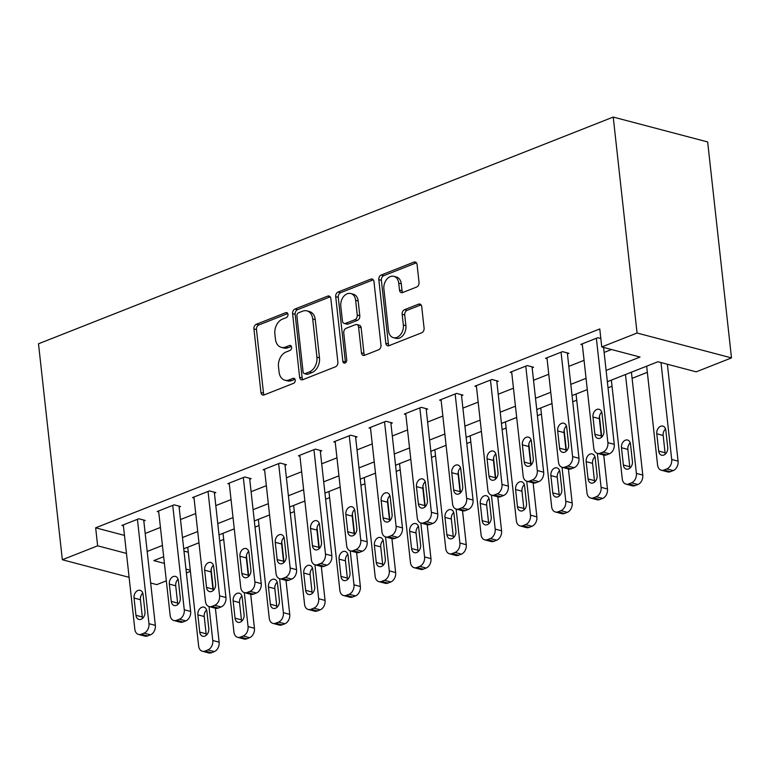 <?xml version="1.0" encoding="UTF-8"?>
<svg xmlns="http://www.w3.org/2000/svg" width="770" height="770" viewBox="0 0 770 770"><rect width="100%" height="100%" fill="white"/><g stroke="black" fill="none" stroke-linecap="round" stroke-linejoin="round"><path stroke-width="1.16" d="M287.98 314.372A2.628 1.906 -75.2 0 0 286.709 312.601A2.628 1.906 -75.2 0 0 285.766 312.668L256.304 324.286A3.754 2.724 -75.2 0 0 253.927 328.915L260.943 392.507A3.754 2.724 -75.2 0 0 262.762 395.048A3.754 2.724 -75.2 0 0 264.11 394.943L293.562 383.325A2.628 1.906 -75.2 0 0 295.228 380.091A2.628 1.906 -75.2 0 0 293.957 378.311A2.628 1.906 -75.2 0 0 293.014 378.378L289.202 379.889A12.022 8.701 -75.2 0 1 284.89 380.207A12.022 8.701 -75.2 0 1 279.087 372.083L278.499 366.78A12.022 8.701 -75.2 0 1 286.122 351.977L289.934 350.475A2.628 1.906 -75.2 0 0 291.599 347.231A2.628 1.906 -75.2 0 0 290.329 345.451A2.628 1.906 -75.2 0 0 289.385 345.528L285.574 347.029A12.022 8.701 -75.2 0 1 281.271 347.347A12.022 8.701 -75.2 0 1 275.458 339.224L274.871 333.92A12.022 8.701 -75.2 0 1 282.494 319.117L286.305 317.615A2.628 1.906 -75.2 0 0 287.98 314.372M416.657 287.027A3.754 2.724 -75.2 0 0 419.034 282.397L417.07 264.562A3.754 2.724 -75.2 0 0 415.251 262.021A3.754 2.724 -75.2 0 0 413.904 262.118L381.198 275.025A3.754 2.724 -75.2 0 0 378.811 279.654L385.828 343.247A3.754 2.724 -75.2 0 0 387.647 345.778A3.754 2.724 -75.2 0 0 388.994 345.682L421.71 332.775A3.754 2.724 -75.2 0 0 424.087 328.155L421.71 306.604A3.754 2.724 -75.2 0 0 419.891 304.063A3.754 2.724 -75.2 0 0 418.543 304.16L404.548 309.684A3.754 2.724 -75.2 0 0 402.161 314.314L403.345 324.998A10.048 7.276 -75.2 0 1 393.364 337.645A10.048 7.276 -75.2 0 1 388.513 330.85L383.893 288.981A10.048 7.276 -75.2 0 1 393.865 276.343A10.048 7.276 -75.2 0 1 398.725 283.129L399.495 290.107A3.754 2.724 -75.2 0 0 401.305 292.648A3.754 2.724 -75.2 0 0 402.652 292.552L416.657 287.027M97.646 545.815L95.653 527.816L599.772 328.954L601.765 346.952L637.069 333.025L613.228 117.069L38.5 343.786L62.341 559.742L97.646 545.815L126.463 553.409M330.85 298.567A3.754 2.724 -75.2 0 0 329.04 296.026A3.754 2.724 -75.2 0 0 327.693 296.132L294.977 309.03A3.754 2.724 -75.2 0 0 292.6 313.659L299.617 377.252A3.754 2.724 -75.2 0 0 301.436 379.793A3.754 2.724 -75.2 0 0 302.783 379.687L335.489 366.789A3.754 2.724 -75.2 0 0 337.876 362.16L330.85 298.567M338.088 292.032L370.793 279.125A3.754 2.724 -75.2 0 1 372.141 279.029A3.754 2.724 -75.2 0 1 373.96 281.56L380.977 345.153A3.754 2.724 -75.2 0 1 378.599 349.782L364.595 355.307A3.754 2.724 -75.2 0 1 363.248 355.403A3.754 2.724 -75.2 0 1 361.438 352.862L358.589 327.077A3.754 2.724 -75.2 0 0 356.78 324.536A3.754 2.724 -75.2 0 0 355.432 324.632L346.144 328.299A3.754 2.724 -75.2 0 0 343.757 332.929L346.721 359.773A2.628 1.906 -75.2 0 1 344.113 363.084A2.628 1.906 -75.2 0 1 342.842 361.303L335.701 296.652A3.754 2.724 -75.2 0 1 338.088 292.032L340.638 292.696L373.296 279.818M95.653 527.816L124.48 535.41M145.193 533.466L160.439 527.45M180.498 519.538L195.744 513.532M215.792 505.611L231.038 499.605M251.097 491.693L266.343 485.678M286.401 477.766L301.647 471.75M321.706 463.838L336.952 457.823M357.011 449.911L372.257 443.895M392.305 435.984L407.551 429.968M427.61 422.056L442.856 416.05M462.914 408.129L478.16 402.123M498.219 394.211L513.465 388.195M533.523 380.284L548.76 374.268M568.818 366.356L584.064 360.341M604.123 352.429L611.505 349.522M143.817 521.001L145.232 520.443L138.85 518.759L121.901 525.448L123.421 525.843M179.121 507.074L180.526 506.516L174.145 504.831L157.205 511.521L158.726 511.915M214.416 493.147L215.831 492.588L209.45 490.904L192.51 497.593L194.021 497.988M249.721 479.219L251.136 478.661L244.754 476.976L227.805 483.666L229.325 484.061M285.025 465.292L286.44 464.733L280.059 463.059L263.109 469.739L264.63 470.143M320.33 451.364L321.744 450.806L315.363 449.131L298.413 455.811L299.934 456.215M355.634 437.437L357.039 436.888L350.658 435.204L333.718 441.884L335.239 442.288M390.929 423.519L392.344 422.961L385.963 421.277L369.022 427.966L370.534 428.361M426.233 409.592L427.648 409.034L421.267 407.349L404.317 414.039L405.838 414.433M461.538 395.664L462.953 395.106L456.572 393.422L439.622 400.111L441.143 400.506M496.843 381.737L498.248 381.179L491.876 379.494L474.926 386.184L476.447 386.579M532.147 367.81L533.552 367.252L527.171 365.577L510.231 372.257L511.742 372.661M567.442 353.882L568.857 353.324L562.475 351.649L545.535 358.329L547.047 358.733M582.351 344.806L580.83 344.402L597.78 337.722L600.831 338.521M219.71 541.021L223.714 539.433M255.005 527.094L259.018 525.506M290.309 513.166L294.313 511.588M325.614 499.239L329.618 497.661M360.918 485.312L364.922 483.733M396.213 471.384L400.227 469.806M431.518 457.457L435.522 455.878M466.822 443.539L470.826 441.951M502.127 429.612L506.131 428.024M537.431 415.685L541.435 414.106M572.726 401.757L576.74 400.179M608.031 387.83L612.034 386.251M632.093 378.339L647.339 372.324M183.982 551.089L188.284 552.225M607.357 381.689L657.917 361.746L696.196 371.833L731.5 357.906L707.659 141.95L613.228 117.069M190.392 571.359L186.388 572.938M166.33 580.85L156.772 584.622L150.66 583.005M731.5 357.906L637.069 333.025M606.115 370.428L640.043 357.039L601.765 346.952M147.176 551.464L162.422 545.449M182.48 537.537L197.726 531.521M217.785 523.61L233.031 517.594M253.089 509.682L268.335 503.676M288.384 495.765L303.63 489.749M323.689 481.837L338.935 475.822M358.993 467.91L374.239 461.894M394.298 453.982L409.544 447.967M429.602 440.055L444.848 434.039M464.897 426.128L480.143 420.112M500.202 412.2L515.448 406.194M535.506 398.283L550.752 392.267M570.811 384.355L586.057 378.339M62.341 559.742L129.1 577.327M163.663 556.71L153.798 560.608L164.405 563.409M185.965 569.088L190.267 570.214M587.298 389.601L572.052 395.616M551.994 403.528L536.748 409.544M516.689 417.456L501.443 423.471M481.385 431.383L466.148 437.399M446.09 445.31L430.844 451.316M410.785 459.228L395.539 465.244M375.481 473.155L360.235 479.171M340.176 487.083L324.93 493.098M304.882 501.01L289.636 507.026M269.577 514.938L254.331 520.953M234.273 528.865L219.026 534.88M198.968 542.792L183.722 548.798M281.271 347.347L283.822 348.021A12.022 8.701 -75.2 0 0 288.134 347.703L285.574 347.029M291.387 346.413L288.134 347.703M284.89 380.207L287.451 380.881A12.022 8.701 -75.2 0 0 291.763 380.553L289.202 379.889M295.016 379.273L291.763 380.553M287.759 313.563L258.864 324.959A3.754 2.724 -75.2 0 0 256.477 329.589L263.504 393.181A3.754 2.724 -75.2 0 0 264.158 394.923M330.195 296.825L297.528 309.704A3.754 2.724 -75.2 0 0 295.151 314.333L302.167 377.926A3.754 2.724 -75.2 0 0 302.831 379.668M298.577 312.774A2.628 1.906 -75.2 0 0 296.912 316.018L303.072 371.833A2.628 1.906 -75.2 0 0 304.342 373.614A2.628 1.906 -75.2 0 0 305.286 373.546L309.299 371.958A12.022 8.701 -75.2 0 0 316.922 357.155L312.716 318.992A12.022 8.701 -75.2 0 0 306.903 310.868A12.022 8.701 -75.2 0 0 302.591 311.186L298.577 312.774M304.342 373.614L306.893 374.287A2.628 1.906 -75.2 0 0 307.836 374.21L305.286 373.546M306.903 310.868L309.453 311.542A12.022 8.701 -75.2 0 1 315.267 319.666L319.483 357.829A12.022 8.701 -75.2 0 1 311.86 372.632L307.836 374.21M356.78 324.536L359.33 325.209A3.754 2.724 -75.2 0 1 361.14 327.75L363.989 353.536A3.754 2.724 -75.2 0 0 364.653 355.288M340.638 292.696A3.754 2.724 -75.2 0 0 338.261 297.326L345.393 361.977A2.628 1.906 -75.2 0 0 345.576 362.708M355.634 300.31A10.048 7.276 -75.2 0 0 350.783 293.524A10.048 7.276 -75.2 0 0 340.802 306.162L342.429 320.917A3.754 2.724 -75.2 0 0 344.248 323.458A3.754 2.724 -75.2 0 0 345.595 323.352L354.883 319.694A3.754 2.724 -75.2 0 0 357.261 315.065L355.634 300.31L358.185 300.983A10.048 7.276 -75.2 0 0 353.334 294.198L350.783 293.524M344.248 323.458L346.798 324.122A3.754 2.724 -75.2 0 0 348.146 324.026L345.595 323.352M358.185 300.983L359.811 315.739A3.754 2.724 -75.2 0 1 357.434 320.358L348.146 324.026M393.865 276.343L396.415 277.007A10.048 7.276 -75.2 0 1 401.276 283.803L402.046 290.781A3.754 2.724 -75.2 0 0 402.7 292.533M393.364 337.645L395.924 338.309A10.048 7.276 -75.2 0 0 405.896 325.672L403.345 324.998M421.046 304.853L407.099 310.358A3.754 2.724 -75.2 0 0 404.722 314.978L405.896 325.672M416.406 262.811L383.749 275.699A3.754 2.724 -75.2 0 0 381.362 280.319L388.388 343.911A3.754 2.724 -75.2 0 0 389.043 345.663M209.017 606.548L212.77 640.505A7.652 5.544 -75.2 0 1 207.91 649.928L205.09 651.045A7.652 5.544 -75.2 0 1 202.346 651.247A7.652 5.544 -75.2 0 1 198.641 646.078L187.736 547.22M211.124 569.531L213.415 590.282M215.398 608.233L219.142 642.19A7.652 5.544 104.8 0 1 214.291 651.613L211.471 652.729A7.652 5.544 104.8 0 1 208.728 652.931L202.346 651.247M206.601 609.936A6.122 4.437 -75.2 0 0 204.233 616.52L206.139 633.797A6.122 4.437 -75.2 0 0 206.427 635.135M208.795 628.551L206.889 611.274A6.122 4.437 -75.2 0 0 203.925 607.135A6.122 4.437 -75.2 0 0 197.852 614.835L199.757 632.112A6.122 4.437 -75.2 0 0 202.712 636.251A6.122 4.437 -75.2 0 0 208.795 628.551M137.435 519.317L148.957 623.69A7.652 5.544 -75.2 0 1 144.106 633.123L141.285 634.239A7.652 5.544 -75.2 0 1 138.533 634.442A7.652 5.544 -75.2 0 1 134.837 629.263L123.316 524.89M138.533 634.442L144.914 636.116A7.652 5.544 104.8 0 0 147.657 635.914L150.487 634.807A7.652 5.544 104.8 0 0 155.338 625.375L143.711 520.039M144.981 611.736A6.122 4.437 104.8 0 1 138.908 619.446A6.122 4.437 104.8 0 1 135.953 615.307L134.038 598.03A6.122 4.437 104.8 0 1 140.121 590.321A6.122 4.437 104.8 0 1 143.076 594.459L144.981 611.736M142.614 618.32A6.122 4.437 104.8 0 1 142.325 616.982L140.419 599.715A6.122 4.437 104.8 0 1 142.797 593.131M244.321 592.63L248.065 626.578A7.652 5.544 -75.2 0 1 243.214 636.01L240.394 637.117A7.652 5.544 -75.2 0 1 237.641 637.319A7.652 5.544 -75.2 0 1 233.945 632.151L223.031 533.292M246.429 555.603L248.72 576.355M250.702 594.305L254.447 628.262A7.652 5.544 104.8 0 1 249.595 637.685L246.775 638.802A7.652 5.544 104.8 0 1 244.023 639.004L237.641 637.319M241.905 596.019A6.122 4.437 -75.2 0 0 239.528 602.592L241.443 619.869A6.122 4.437 -75.2 0 0 241.722 621.207M244.1 614.624L242.184 597.347A6.122 4.437 -75.2 0 0 239.229 593.208A6.122 4.437 -75.2 0 0 233.146 600.908L235.062 618.185A6.122 4.437 -75.2 0 0 238.017 622.324A6.122 4.437 -75.2 0 0 244.1 614.624M279.625 578.703L283.37 612.65A7.652 5.544 -75.2 0 1 278.519 622.083L275.689 623.19A7.652 5.544 -75.2 0 1 272.946 623.402A7.652 5.544 -75.2 0 1 269.25 618.223L258.335 519.365M281.733 541.676L284.024 562.427M286.007 580.388L289.751 614.335A7.652 5.544 104.8 0 1 284.9 623.758L282.07 624.874A7.652 5.544 104.8 0 1 279.327 625.076L272.946 623.402M277.21 582.091A6.122 4.437 -75.2 0 0 274.832 588.665L276.738 605.942A6.122 4.437 -75.2 0 0 277.027 607.28M279.394 600.696L277.489 583.419A6.122 4.437 -75.2 0 0 274.534 579.281A6.122 4.437 -75.2 0 0 268.451 586.99L270.357 604.267A6.122 4.437 -75.2 0 0 273.321 608.406A6.122 4.437 -75.2 0 0 279.394 600.696M314.92 564.776L318.674 598.723A7.652 5.544 -75.2 0 1 313.823 608.156L310.993 609.272A7.652 5.544 -75.2 0 1 308.25 609.474A7.652 5.544 -75.2 0 1 304.554 604.296L293.639 505.447M317.028 527.748L319.319 548.5M321.302 566.46L325.056 600.407A7.652 5.544 104.8 0 1 320.204 609.83L317.375 610.947A7.652 5.544 104.8 0 1 314.632 611.149L308.25 609.474M312.505 568.164A6.122 4.437 -75.2 0 0 310.137 574.738L312.043 592.014A6.122 4.437 -75.2 0 0 312.331 593.352M314.699 586.769L312.793 569.492A6.122 4.437 -75.2 0 0 309.838 565.353A6.122 4.437 -75.2 0 0 303.755 573.063L305.661 590.34A6.122 4.437 -75.2 0 0 308.626 594.479A6.122 4.437 -75.2 0 0 314.699 586.769M172.74 505.39L184.261 609.773A7.652 5.544 -75.2 0 1 179.41 619.196L176.58 620.312A7.652 5.544 -75.2 0 1 173.837 620.514A7.652 5.544 -75.2 0 1 170.141 615.336L158.62 510.962M173.837 620.514L180.219 622.199A7.652 5.544 104.8 0 0 182.962 621.987L185.791 620.88A7.652 5.544 104.8 0 0 190.642 611.447L179.015 506.111M180.286 597.818A6.122 4.437 104.8 0 1 174.213 605.518A6.122 4.437 104.8 0 1 171.248 601.38L169.342 584.103A6.122 4.437 104.8 0 1 175.425 576.403A6.122 4.437 104.8 0 1 178.38 580.541L180.286 597.818M177.918 604.392A6.122 4.437 104.8 0 1 177.629 603.064L175.724 585.787A6.122 4.437 104.8 0 1 178.091 579.204M208.044 491.462L219.566 595.845A7.652 5.544 -75.2 0 1 214.705 605.268L211.885 606.385A7.652 5.544 -75.2 0 1 209.142 606.587A7.652 5.544 -75.2 0 1 205.446 601.418L193.915 497.035M209.142 606.587L215.523 608.271A7.652 5.544 104.8 0 0 218.266 608.069L221.086 606.952A7.652 5.544 104.8 0 0 225.947 597.52L214.31 492.184M215.59 583.891A6.122 4.437 104.8 0 1 209.517 591.591A6.122 4.437 104.8 0 1 206.553 587.452L204.647 570.175A6.122 4.437 104.8 0 1 210.73 562.475A6.122 4.437 104.8 0 1 213.685 566.614L215.59 583.891M213.223 590.465A6.122 4.437 104.8 0 1 212.934 589.137L211.028 571.86A6.122 4.437 104.8 0 1 213.396 565.276M243.339 477.535L254.87 581.918A7.652 5.544 -75.2 0 1 250.009 591.341L247.189 592.457A7.652 5.544 -75.2 0 1 244.446 592.659A7.652 5.544 -75.2 0 1 240.74 587.491L229.219 483.108M244.446 592.659L250.828 594.344A7.652 5.544 104.8 0 0 253.571 594.142L256.391 593.025A7.652 5.544 104.8 0 0 261.242 583.602L249.615 478.266M250.895 569.964A6.122 4.437 104.8 0 1 244.812 577.664A6.122 4.437 104.8 0 1 241.857 573.525L239.951 556.248A6.122 4.437 104.8 0 1 246.025 548.548A6.122 4.437 104.8 0 1 248.989 552.687L250.895 569.964M248.527 576.538A6.122 4.437 104.8 0 1 248.238 575.209L246.333 557.932A6.122 4.437 104.8 0 1 248.7 551.349M350.225 550.848L353.979 584.805A7.652 5.544 -75.2 0 1 349.118 594.228L346.298 595.345A7.652 5.544 -75.2 0 1 343.555 595.547A7.652 5.544 -75.2 0 1 339.859 590.369L328.944 491.52M352.333 513.831L354.623 534.582M356.606 552.533L360.36 586.48A7.652 5.544 104.8 0 1 355.499 595.913L352.679 597.019A7.652 5.544 104.8 0 1 349.936 597.222L343.555 595.547M347.809 554.236A6.122 4.437 -75.2 0 0 345.441 560.82L347.347 578.097A6.122 4.437 -75.2 0 0 347.636 579.425M350.003 572.841L348.098 555.574A6.122 4.437 -75.2 0 0 345.133 551.426A6.122 4.437 -75.2 0 0 339.06 559.135L340.966 576.412A6.122 4.437 -75.2 0 0 343.921 580.551A6.122 4.437 -75.2 0 0 350.003 572.841M278.644 463.607L290.165 567.99A7.652 5.544 -75.2 0 1 285.314 577.413L282.494 578.53A7.652 5.544 -75.2 0 1 279.741 578.732A7.652 5.544 -75.2 0 1 276.045 573.563L264.524 469.18M279.741 578.732L286.122 580.416A7.652 5.544 104.8 0 0 288.875 580.214L291.695 579.098A7.652 5.544 104.8 0 0 296.546 569.675L284.919 464.339M286.199 556.036A6.122 4.437 104.8 0 1 280.116 563.736A6.122 4.437 104.8 0 1 277.161 559.597L275.256 542.321A6.122 4.437 104.8 0 1 281.329 534.621A6.122 4.437 104.8 0 1 284.284 538.759L286.199 556.036M283.822 562.62A6.122 4.437 104.8 0 1 283.543 561.282L281.628 544.005A6.122 4.437 104.8 0 1 284.005 537.422M385.529 536.921L389.274 570.878A7.652 5.544 -75.2 0 1 384.423 580.301L381.602 581.417A7.652 5.544 -75.2 0 1 378.859 581.62A7.652 5.544 -75.2 0 1 375.154 576.441L364.239 477.592M387.637 499.903L389.928 520.655M391.911 538.605L395.655 572.553A7.652 5.544 104.8 0 1 390.804 581.985L387.984 583.092A7.652 5.544 104.8 0 1 385.241 583.304L378.859 581.62M383.114 540.309A6.122 4.437 -75.2 0 0 380.746 546.893L382.651 564.169A6.122 4.437 -75.2 0 0 382.931 565.498M385.308 558.924L383.402 541.647A6.122 4.437 -75.2 0 0 380.438 537.508A6.122 4.437 -75.2 0 0 374.364 545.208L376.27 562.485A6.122 4.437 -75.2 0 0 379.225 566.624A6.122 4.437 -75.2 0 0 385.308 558.924M313.948 449.69L325.469 554.063A7.652 5.544 -75.2 0 1 320.618 563.496L317.789 564.603A7.652 5.544 -75.2 0 1 315.046 564.805A7.652 5.544 -75.2 0 1 311.35 559.636L299.828 455.253M315.046 564.805L321.427 566.489A7.652 5.544 104.8 0 0 324.17 566.287L327 565.17A7.652 5.544 104.8 0 0 331.851 555.747L320.224 450.411M321.494 542.109A6.122 4.437 104.8 0 1 315.421 549.818A6.122 4.437 104.8 0 1 312.456 545.68L310.551 528.403A6.122 4.437 104.8 0 1 316.634 520.693A6.122 4.437 104.8 0 1 319.589 524.832L321.494 542.109M319.127 548.692A6.122 4.437 104.8 0 1 318.838 547.354L316.932 530.078A6.122 4.437 104.8 0 1 319.309 523.504M420.834 522.994L424.578 556.951A7.652 5.544 -75.2 0 1 419.727 566.374L416.907 567.49A7.652 5.544 -75.2 0 1 414.154 567.692A7.652 5.544 -75.2 0 1 410.458 562.524L399.543 463.665M422.942 485.976L425.233 506.727M427.215 524.678L430.959 558.625A7.652 5.544 104.8 0 1 426.108 568.058L423.279 569.174A7.652 5.544 104.8 0 1 420.536 569.376L414.154 567.692M418.418 526.382A6.122 4.437 -75.2 0 0 416.041 532.965L417.956 550.242A6.122 4.437 -75.2 0 0 418.235 551.57M420.613 544.996L418.697 527.72A6.122 4.437 -75.2 0 0 415.742 523.581A6.122 4.437 -75.2 0 0 409.659 531.281L411.575 548.558A6.122 4.437 -75.2 0 0 414.53 552.696A6.122 4.437 -75.2 0 0 420.613 544.996M456.138 509.066L459.882 543.023A7.652 5.544 -75.2 0 1 455.031 552.446L452.202 553.563A7.652 5.544 -75.2 0 1 449.459 553.765A7.652 5.544 -75.2 0 1 445.763 548.596L434.848 449.738M458.246 472.048L460.537 492.8M462.52 510.751L466.264 544.708A7.652 5.544 104.8 0 1 461.413 554.13L458.583 555.247A7.652 5.544 104.8 0 1 455.84 555.449L449.459 553.765M453.713 512.454A6.122 4.437 -75.2 0 0 451.345 519.038L453.251 536.315A6.122 4.437 -75.2 0 0 453.54 537.653M455.907 531.069L454.002 513.792A6.122 4.437 -75.2 0 0 451.047 509.653A6.122 4.437 -75.2 0 0 444.964 517.353L446.869 534.63A6.122 4.437 -75.2 0 0 449.834 538.769A6.122 4.437 -75.2 0 0 455.907 531.069M491.433 495.149L495.187 529.096A7.652 5.544 -75.2 0 1 490.336 538.528L487.506 539.635A7.652 5.544 -75.2 0 1 484.763 539.837A7.652 5.544 -75.2 0 1 481.067 534.669L470.152 435.81M493.541 458.121L495.832 478.873M497.815 496.823L501.568 530.78A7.652 5.544 104.8 0 1 496.708 540.203L493.888 541.32A7.652 5.544 104.8 0 1 491.144 541.522L484.763 539.837M489.017 498.537A6.122 4.437 -75.2 0 0 486.65 505.11L488.555 522.387A6.122 4.437 -75.2 0 0 488.844 523.725M491.212 517.142L489.306 499.865A6.122 4.437 -75.2 0 0 486.351 495.726A6.122 4.437 -75.2 0 0 480.268 503.426L482.174 520.703A6.122 4.437 -75.2 0 0 485.139 524.842A6.122 4.437 -75.2 0 0 491.212 517.142M526.738 481.221L530.491 515.168A7.652 5.544 -75.2 0 1 525.631 524.601L522.811 525.708A7.652 5.544 -75.2 0 1 520.068 525.92A7.652 5.544 -75.2 0 1 516.362 520.741L505.457 421.883M528.846 444.194L531.136 464.945M533.119 482.906L536.873 516.853A7.652 5.544 104.8 0 1 532.012 526.276L529.192 527.392A7.652 5.544 104.8 0 1 526.449 527.594L520.068 525.92M524.322 484.609A6.122 4.437 -75.2 0 0 521.954 491.183L523.86 508.46A6.122 4.437 -75.2 0 0 524.149 509.798M526.516 503.214L524.611 485.937A6.122 4.437 -75.2 0 0 521.646 481.799A6.122 4.437 -75.2 0 0 515.573 489.508L517.479 506.785A6.122 4.437 -75.2 0 0 520.433 510.924A6.122 4.437 -75.2 0 0 526.516 503.214M349.253 435.762L360.774 540.136A7.652 5.544 -75.2 0 1 355.923 549.568L353.093 550.675A7.652 5.544 -75.2 0 1 350.35 550.887A7.652 5.544 -75.2 0 1 346.654 545.709L335.133 441.325M350.35 550.887L356.731 552.562A7.652 5.544 104.8 0 0 359.475 552.36L362.304 551.243A7.652 5.544 104.8 0 0 367.155 541.82L355.528 436.484M356.799 528.182A6.122 4.437 104.8 0 1 350.725 535.891A6.122 4.437 104.8 0 1 347.761 531.752L345.855 514.476A6.122 4.437 104.8 0 1 351.938 506.766A6.122 4.437 104.8 0 1 354.893 510.905L356.799 528.182M354.431 534.765A6.122 4.437 104.8 0 1 354.142 533.427L352.236 516.15A6.122 4.437 104.8 0 1 354.604 509.576M384.548 421.835L396.078 526.208A7.652 5.544 -75.2 0 1 391.218 535.641L388.398 536.757A7.652 5.544 -75.2 0 1 385.655 536.96A7.652 5.544 -75.2 0 1 381.958 531.781L370.428 427.408M385.655 536.96L392.036 538.634A7.652 5.544 104.8 0 0 394.779 538.432L397.599 537.325A7.652 5.544 104.8 0 0 402.46 527.893L390.823 422.557M392.103 514.254A6.122 4.437 104.8 0 1 386.02 521.964A6.122 4.437 104.8 0 1 383.065 517.825L381.16 500.548A6.122 4.437 104.8 0 1 387.233 492.838A6.122 4.437 104.8 0 1 390.197 496.977L392.103 514.254M389.736 520.838A6.122 4.437 104.8 0 1 389.447 519.5L387.541 502.232A6.122 4.437 104.8 0 1 389.909 495.649M419.852 407.908L431.373 512.291A7.652 5.544 -75.2 0 1 426.522 521.713L423.702 522.83A7.652 5.544 -75.2 0 1 420.959 523.032A7.652 5.544 -75.2 0 1 417.253 517.854L405.732 413.48M420.959 523.032L427.34 524.716A7.652 5.544 104.8 0 0 430.083 524.505L432.904 523.398A7.652 5.544 104.8 0 0 437.755 513.965L426.128 408.629M427.408 500.336A6.122 4.437 104.8 0 1 421.325 508.036A6.122 4.437 104.8 0 1 418.37 503.898L416.464 486.621A6.122 4.437 104.8 0 1 422.538 478.921A6.122 4.437 104.8 0 1 425.502 483.06L427.408 500.336M425.03 506.91A6.122 4.437 104.8 0 1 424.751 505.582L422.846 488.305A6.122 4.437 104.8 0 1 425.213 481.722M455.157 393.98L466.678 498.363A7.652 5.544 -75.2 0 1 461.827 507.786L459.007 508.903A7.652 5.544 -75.2 0 1 456.254 509.105A7.652 5.544 -75.2 0 1 452.558 503.936L441.037 399.553M456.254 509.105L462.635 510.789A7.652 5.544 104.8 0 0 465.378 510.587L468.208 509.471A7.652 5.544 104.8 0 0 473.059 500.038L461.432 394.702M462.712 486.409A6.122 4.437 104.8 0 1 456.629 494.109A6.122 4.437 104.8 0 1 453.674 489.97L451.759 472.693A6.122 4.437 104.8 0 1 457.842 464.993A6.122 4.437 104.8 0 1 460.797 469.132L462.712 486.409M460.335 492.983A6.122 4.437 104.8 0 1 460.056 491.655L458.14 474.378A6.122 4.437 104.8 0 1 460.518 467.794M562.042 467.294L565.786 501.241A7.652 5.544 -75.2 0 1 560.935 510.674L558.115 511.79A7.652 5.544 -75.2 0 1 555.363 511.992A7.652 5.544 -75.2 0 1 551.666 506.814L540.752 407.965M564.15 430.266L566.441 451.018M568.424 468.978L572.168 502.925A7.652 5.544 104.8 0 1 567.317 512.348L564.497 513.465A7.652 5.544 104.8 0 1 561.744 513.667L555.363 511.992M559.626 470.682A6.122 4.437 -75.2 0 0 557.249 477.256L559.164 494.532A6.122 4.437 -75.2 0 0 559.443 495.87M561.821 489.287L559.906 472.01A6.122 4.437 -75.2 0 0 556.951 467.871A6.122 4.437 -75.2 0 0 550.877 475.581L552.783 492.858A6.122 4.437 -75.2 0 0 555.738 496.997A6.122 4.437 -75.2 0 0 561.821 489.287M490.461 380.053L501.982 484.436A7.652 5.544 -75.2 0 1 497.131 493.859L494.301 494.975A7.652 5.544 -75.2 0 1 491.558 495.177A7.652 5.544 -75.2 0 1 487.862 490.009L476.341 385.626M491.558 495.177L497.94 496.862A7.652 5.544 104.8 0 0 500.683 496.66L503.513 495.543A7.652 5.544 104.8 0 0 508.364 486.12L496.737 380.784M498.007 472.482A6.122 4.437 104.8 0 1 491.934 480.182A6.122 4.437 104.8 0 1 488.969 476.043L487.064 458.766A6.122 4.437 104.8 0 1 493.147 451.066A6.122 4.437 104.8 0 1 496.101 455.205L498.007 472.482M495.639 479.056A6.122 4.437 104.8 0 1 495.351 477.727L493.445 460.45A6.122 4.437 104.8 0 1 495.813 453.867M597.347 453.366L601.091 487.323A7.652 5.544 -75.2 0 1 596.24 496.746L593.41 497.863A7.652 5.544 -75.2 0 1 590.667 498.065A7.652 5.544 -75.2 0 1 586.971 492.887L576.056 394.038M599.455 416.349L601.745 437.1M603.728 455.051L607.472 488.998A7.652 5.544 104.8 0 1 602.621 498.431L599.791 499.538A7.652 5.544 104.8 0 1 597.048 499.74L590.667 498.065M594.931 456.754A6.122 4.437 -75.2 0 0 592.553 463.338L594.459 480.615A6.122 4.437 -75.2 0 0 594.748 481.943M597.116 475.36L595.21 458.092A6.122 4.437 -75.2 0 0 592.255 453.944A6.122 4.437 -75.2 0 0 586.172 461.654L588.078 478.93A6.122 4.437 -75.2 0 0 591.042 483.069A6.122 4.437 -75.2 0 0 597.116 475.36M525.766 366.125L537.287 470.508A7.652 5.544 -75.2 0 1 532.436 479.931L529.606 481.048A7.652 5.544 -75.2 0 1 526.863 481.25A7.652 5.544 -75.2 0 1 523.167 476.081L511.636 371.698M526.863 481.25L533.244 482.934A7.652 5.544 104.8 0 0 535.987 482.732L538.808 481.616A7.652 5.544 104.8 0 0 543.668 472.193L532.041 366.857M533.312 458.554A6.122 4.437 104.8 0 1 527.238 466.254A6.122 4.437 104.8 0 1 524.274 462.115L522.368 444.839A6.122 4.437 104.8 0 1 528.451 437.139A6.122 4.437 104.8 0 1 531.406 441.277L533.312 458.554M530.944 465.138A6.122 4.437 104.8 0 1 530.655 463.8L528.749 446.523A6.122 4.437 104.8 0 1 531.117 439.94M625.481 374.538L636.395 473.396A7.652 5.544 -75.2 0 1 631.544 482.819L628.715 483.935A7.652 5.544 -75.2 0 1 625.971 484.137A7.652 5.544 -75.2 0 1 622.275 478.959L611.361 380.111M631.419 372.199L642.777 475.071A7.652 5.544 104.8 0 1 637.926 484.503L635.096 485.61A7.652 5.544 104.8 0 1 632.353 485.822L625.971 484.137M630.226 442.827A6.122 4.437 -75.2 0 0 627.858 449.411L629.764 466.687A6.122 4.437 -75.2 0 0 630.053 468.016M632.42 461.442L630.514 444.165A6.122 4.437 -75.2 0 0 627.56 440.026A6.122 4.437 -75.2 0 0 621.477 447.726L623.382 465.003A6.122 4.437 -75.2 0 0 626.347 469.142A6.122 4.437 -75.2 0 0 632.42 461.442M660.997 362.555L671.7 459.469A7.652 5.544 -75.2 0 1 666.839 468.892L664.019 470.008A7.652 5.544 -75.2 0 1 661.276 470.21A7.652 5.544 -75.2 0 1 657.58 465.042L646.665 366.183M667.378 364.239L678.081 461.143A7.652 5.544 104.8 0 1 673.221 470.576L670.4 471.692A7.652 5.544 104.8 0 1 667.657 471.894L661.276 470.21M665.53 428.9A6.122 4.437 -75.2 0 0 663.163 435.483L665.068 452.76A6.122 4.437 -75.2 0 0 665.357 454.088M667.725 447.514L665.819 430.238A6.122 4.437 -75.2 0 0 662.854 426.099A6.122 4.437 -75.2 0 0 656.781 433.799L658.687 451.076A6.122 4.437 -75.2 0 0 661.642 455.214A6.122 4.437 -75.2 0 0 667.725 447.514M561.06 352.208L572.591 456.581A7.652 5.544 -75.2 0 1 567.731 466.014L564.91 467.12A7.652 5.544 -75.2 0 1 562.167 467.323A7.652 5.544 -75.2 0 1 558.471 462.154L546.941 357.771M562.167 467.323L568.549 469.007A7.652 5.544 104.8 0 0 571.292 468.805L574.112 467.688A7.652 5.544 104.8 0 0 578.973 458.266L567.336 352.93M568.616 444.627A6.122 4.437 104.8 0 1 562.533 452.337A6.122 4.437 104.8 0 1 559.578 448.198L557.673 430.921A6.122 4.437 104.8 0 1 563.746 423.211A6.122 4.437 104.8 0 1 566.71 427.35L568.616 444.627M566.248 451.21A6.122 4.437 104.8 0 1 565.96 449.873L564.054 432.596A6.122 4.437 104.8 0 1 566.422 426.022M596.365 338.28L607.886 442.654A7.652 5.544 -75.2 0 1 603.035 452.086L600.215 453.193A7.652 5.544 -75.2 0 1 597.472 453.405A7.652 5.544 -75.2 0 1 593.766 448.227L582.245 343.844M597.472 453.405L603.844 455.08A7.652 5.544 104.8 0 0 606.596 454.878L609.416 453.761A7.652 5.544 104.8 0 0 614.268 444.338L603.574 347.434M603.921 430.7A6.122 4.437 104.8 0 1 597.838 438.409A6.122 4.437 104.8 0 1 594.883 434.27L592.977 416.994A6.122 4.437 104.8 0 1 599.05 409.284A6.122 4.437 104.8 0 1 602.015 413.423L603.921 430.7M601.543 437.283A6.122 4.437 104.8 0 1 601.264 435.945L599.358 418.668A6.122 4.437 104.8 0 1 601.726 412.094M287.489 313.12L285.766 312.668M294.746 378.84L293.014 378.378M291.118 345.98L289.385 345.528M263.504 393.181L260.943 392.507M256.477 329.589L253.927 328.915M258.864 324.959L256.304 324.286M302.167 377.926L299.617 377.252M295.151 314.333L292.6 313.659M297.528 309.704L294.977 309.03M330.157 296.777L327.693 296.132M311.86 372.632L309.299 371.958M319.483 357.829L316.922 357.155M315.267 319.666L312.716 318.992M373.267 279.78L370.793 279.125M363.989 353.536L361.438 352.862M361.14 327.75L358.589 327.077M345.393 361.977L342.842 361.303M338.261 297.326L335.701 296.652M357.434 320.358L354.883 319.694M359.811 315.739L357.261 315.065M402.046 290.781L399.495 290.107M401.276 283.803L398.725 283.129M404.722 314.978L402.161 314.314M407.099 310.358L404.548 309.684M421.017 304.814L418.543 304.16M388.388 343.911L385.828 343.247M381.362 280.319L378.811 279.654M383.749 275.699L381.198 275.025M416.378 262.772L413.904 262.118M212.77 640.505L219.142 642.19M205.09 651.045L211.471 652.729M207.91 649.928L214.291 651.613M206.139 633.797L199.757 632.112M204.233 616.52L197.852 614.835M155.338 625.375L148.957 623.69M150.487 634.807L144.106 633.123M147.657 635.914L141.285 634.239M135.953 615.307L142.325 616.982M134.038 598.03L140.419 599.715M248.065 626.578L254.447 628.262M240.394 637.117L246.775 638.802M243.214 636.01L249.595 637.685M241.443 619.869L235.062 618.185M239.528 602.592L233.146 600.908M283.37 612.65L289.751 614.335M275.689 623.19L282.07 624.874M278.519 622.083L284.9 623.758M276.738 605.942L270.357 604.267M274.832 588.665L268.451 586.99M318.674 598.723L325.056 600.407M310.993 609.272L317.375 610.947M313.823 608.156L320.204 609.83M312.043 592.014L305.661 590.34M310.137 574.738L303.755 573.063M190.642 611.447L184.261 609.773M185.791 620.88L179.41 619.196M182.962 621.987L176.58 620.312M171.248 601.38L177.629 603.064M169.342 584.103L175.724 585.787M225.947 597.52L219.566 595.845M221.086 606.952L214.705 605.268M218.266 608.069L211.885 606.385M206.553 587.452L212.934 589.137M204.647 570.175L211.028 571.86M261.242 583.602L254.87 581.918M256.391 593.025L250.009 591.341M253.571 594.142L247.189 592.457M241.857 573.525L248.238 575.209M239.951 556.248L246.333 557.932M353.979 584.805L360.36 586.48M346.298 595.345L352.679 597.019M349.118 594.228L355.499 595.913M347.347 578.097L340.966 576.412M345.441 560.82L339.06 559.135M296.546 569.675L290.165 567.99M291.695 579.098L285.314 577.413M288.875 580.214L282.494 578.53M277.161 559.597L283.543 561.282M275.256 542.321L281.628 544.005M389.274 570.878L395.655 572.553M381.602 581.417L387.984 583.092M384.423 580.301L390.804 581.985M382.651 564.169L376.27 562.485M380.746 546.893L374.364 545.208M331.851 555.747L325.469 554.063M327 565.17L320.618 563.496M324.17 566.287L317.789 564.603M312.456 545.68L318.838 547.354M310.551 528.403L316.932 530.078M424.578 556.951L430.959 558.625M416.907 567.49L423.279 569.174M419.727 566.374L426.108 568.058M417.956 550.242L411.575 548.558M416.041 532.965L409.659 531.281M459.882 543.023L466.264 544.708M452.202 553.563L458.583 555.247M455.031 552.446L461.413 554.13M453.251 536.315L446.869 534.63M451.345 519.038L444.964 517.353M495.187 529.096L501.568 530.78M487.506 539.635L493.888 541.32M490.336 538.528L496.708 540.203M488.555 522.387L482.174 520.703M486.65 505.11L480.268 503.426M530.491 515.168L536.873 516.853M522.811 525.708L529.192 527.392M525.631 524.601L532.012 526.276M523.86 508.46L517.479 506.785M521.954 491.183L515.573 489.508M367.155 541.82L360.774 540.136M362.304 551.243L355.923 549.568M359.475 552.36L353.093 550.675M347.761 531.752L354.142 533.427M345.855 514.476L352.236 516.15M402.46 527.893L396.078 526.208M397.599 537.325L391.218 535.641M394.779 538.432L388.398 536.757M383.065 517.825L389.447 519.5M381.16 500.548L387.541 502.232M437.755 513.965L431.373 512.291M432.904 523.398L426.522 521.713M430.083 524.505L423.702 522.83M418.37 503.898L424.751 505.582M416.464 486.621L422.846 488.305M473.059 500.038L466.678 498.363M468.208 509.471L461.827 507.786M465.378 510.587L459.007 508.903M453.674 489.97L460.056 491.655M451.759 472.693L458.14 474.378M565.786 501.241L572.168 502.925M558.115 511.79L564.497 513.465M560.935 510.674L567.317 512.348M559.164 494.532L552.783 492.858M557.249 477.256L550.877 475.581M508.364 486.12L501.982 484.436M503.513 495.543L497.131 493.859M500.683 496.66L494.301 494.975M488.969 476.043L495.351 477.727M487.064 458.766L493.445 460.45M601.091 487.323L607.472 488.998M593.41 497.863L599.791 499.538M596.24 496.746L602.621 498.431M594.459 480.615L588.078 478.93M592.553 463.338L586.172 461.654M543.668 472.193L537.287 470.508M538.808 481.616L532.436 479.931M535.987 482.732L529.606 481.048M524.274 462.115L530.655 463.8M522.368 444.839L528.749 446.523M636.395 473.396L642.777 475.071M628.715 483.935L635.096 485.61M631.544 482.819L637.926 484.503M629.764 466.687L623.382 465.003M627.858 449.411L621.477 447.726M671.7 459.469L678.081 461.143M664.019 470.008L670.4 471.692M666.839 468.892L673.221 470.576M665.068 452.76L658.687 451.076M663.163 435.483L656.781 433.799M578.973 458.266L572.591 456.581M574.112 467.688L567.731 466.014M571.292 468.805L564.91 467.12M559.578 448.198L565.96 449.873M557.673 430.921L564.054 432.596M614.268 444.338L607.886 442.654M609.416 453.761L603.035 452.086M606.596 454.878L600.215 453.193M594.883 434.27L601.264 435.945M592.977 416.994L599.358 418.668"/></g></svg>
